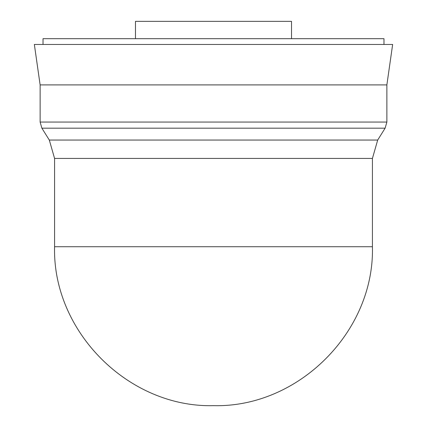 <?xml version="1.0" encoding="UTF-8"?>
<svg xmlns="http://www.w3.org/2000/svg" width="427" height="427" viewBox="0 0 427 427"><rect width="100%" height="100%" fill="white"/><g stroke="black" fill="none" stroke-linecap="round" stroke-linejoin="round"><path stroke-width="0.64" d="M135.482 38.686L135.482 21.35L291.518 21.35L291.518 38.686M54.576 158.433L372.424 158.433L372.424 246.726L54.576 246.726L54.576 158.433L49.308 140.051L41.883 128.18L40.127 122.053L40.127 84.914L34.352 44.461L392.648 44.461L386.873 84.914L40.127 84.914M372.424 158.433L377.692 140.051L49.308 140.051M377.692 140.051L385.117 128.18L41.883 128.18M385.117 128.18L386.873 122.053L40.127 122.053M386.873 122.053L386.873 84.914M43.02 44.461L43.02 38.686L383.98 38.686L383.98 44.461M54.576 246.726C52.382 331.64 128.586 407.844 213.5 405.65C298.409 407.844 374.618 331.64 372.424 246.726"/></g></svg>
